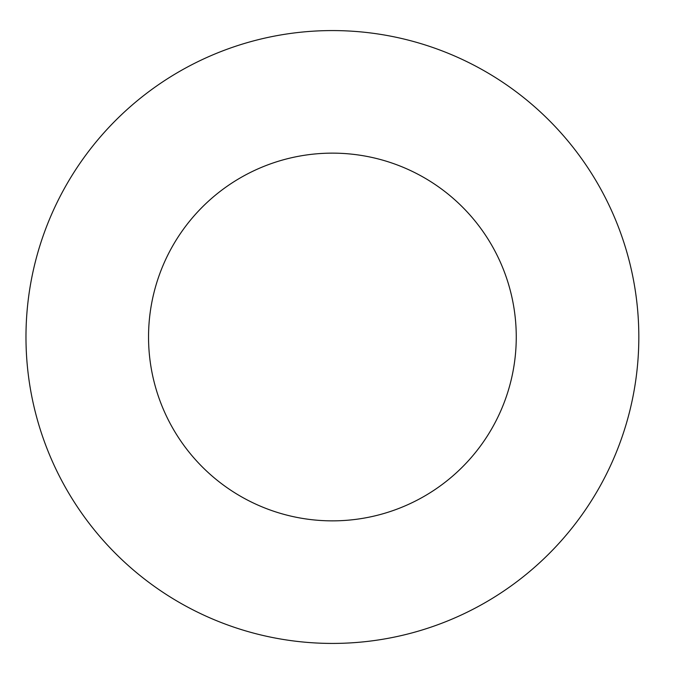 <?xml version="1.0" encoding="UTF-8"?>
<svg xmlns="http://www.w3.org/2000/svg" width="674" height="674" viewBox="0 0 674 674"><rect width="100%" height="100%" fill="white"/><g stroke="black" fill="none" stroke-linecap="round" stroke-linejoin="round"><path stroke-width="1.01" d="M516.259 337A183.85 183.85 0 0 1 240.475 496.224A183.85 183.85 0 0 1 240.475 177.776A183.85 183.85 0 0 1 516.259 337M638.826 337A306.417 306.417 0 0 1 179.191 602.371A306.417 306.417 0 0 1 179.191 71.629A306.417 306.417 0 0 1 638.826 337"/></g></svg>
